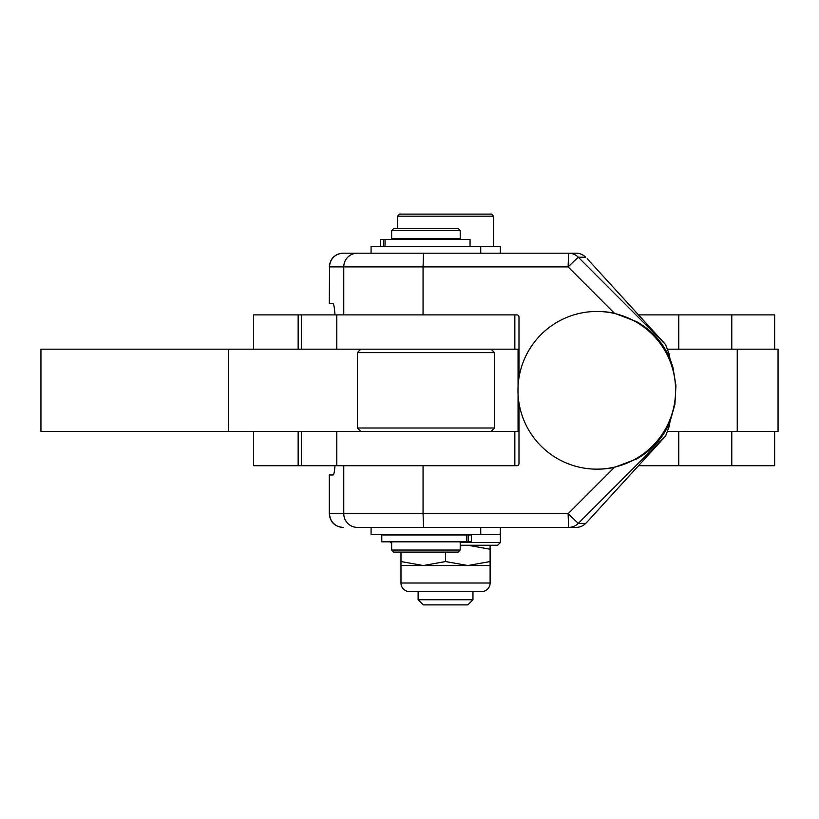 <?xml version="1.0" encoding="UTF-8"?>
<svg xmlns="http://www.w3.org/2000/svg" width="819" height="819" viewBox="0 0 819 819"><rect width="100%" height="100%" fill="white"/><g stroke="black" fill="none" stroke-linecap="round" stroke-linejoin="round"><path stroke-width="1.23" d="M358.21 428.009L357.36 428.009L357.36 352.6L494.481 352.6L494.481 428.009L358.21 428.009M253.583 431.439L253.583 465.714L516.922 465.714L514.834 465.714L514.834 431.439L40.95 431.439L40.95 349.17L228.337 349.17L228.337 431.439M423.536 253.184L423.054 266.902L568.11 266.902L578.275 257.207L585.708 257.207A13.708 13.708 -90 0 0 576.003 253.184L343.253 253.184A13.708 13.698 90 0 0 329.566 266.902L329.279 303.573L333.036 303.573C333.753 303.675 334.408 307.453 335.012 314.885L253.583 314.885L253.583 349.17M514.097 527.416L500.389 527.416L500.389 542.506L460.206 542.506M391.646 542.506L390.694 542.506L391.646 543.447M614.434 467.362L568.11 513.708L578.275 523.402L665.622 436.015L669.195 426.412L669.911 422.174L666.492 429.125C659.449 441.758 649.518 451.699 636.701 458.927L614.434 467.362A78.839 78.798 90 0 1 597.768 469.144L596.816 469.144A78.839 78.798 -90 0 0 675.603 390.305A78.839 78.798 -90 0 0 596.816 311.466A78.839 78.839 0 0 0 517.966 390.305A78.839 78.839 0 0 0 596.816 469.144M669.911 422.174L674.917 404.289L675.931 385.616L672.901 367.219L669.911 358.435L666.492 351.484C659.449 338.851 649.518 328.91 636.701 321.683L614.424 313.247M423.054 465.714L423.054 513.708L343.765 513.708A13.708 13.698 90 0 0 357.463 527.416L576.003 527.416A13.708 13.708 -90 0 0 585.698 523.402L578.275 523.402A13.708 13.708 90 0 1 568.591 527.416L568.11 513.708L423.054 513.708L423.536 527.416L371.079 527.416L371.079 534.275L500.358 534.275L500.358 527.416M343.253 253.184L371.079 253.184L371.079 246.335L500.389 246.335L500.389 253.184L514.056 253.184M669.911 358.435L669.195 354.187L665.622 344.594L578.275 257.207A13.708 13.708 90 0 0 568.591 253.184L568.11 266.902L614.434 313.247A78.839 78.798 90 0 0 597.768 311.466L596.816 311.466M518.98 377.754L518.98 316.943A2.058 2.058 -90 0 0 516.922 314.885L335.012 314.885M516.922 465.714A2.058 2.058 -90 0 0 518.98 463.656L518.98 402.856M493.529 216.165L491.482 214.107L399.611 214.107L397.553 216.165L493.529 216.165L493.529 246.335M418.12 599.754L423.259 604.893L467.823 604.893L472.962 599.754L418.12 599.754L418.12 591.594L409.551 591.594L481.531 591.594A8.569 8.569 0 0 0 490.11 583.026L400.982 583.026L400.982 561.558L423.259 565.54L400.982 565.54M481.531 591.594L418.12 591.594M391.646 550.04L393.704 552.098L458.149 552.098L460.206 550.04L391.646 550.04L391.646 541.82M391.646 238.79L460.206 238.79L460.206 230.559L391.646 230.559L391.646 238.79M460.206 230.559L458.149 228.511L393.704 228.511L391.646 230.559M490.11 565.54L467.823 565.54L490.11 561.558L490.11 583.026M467.823 565.54L423.259 565.54L445.546 561.558L467.823 565.54M400.982 583.026A8.569 8.569 0 0 0 409.551 591.594M460.206 545.249L497.645 545.249L500.389 542.506M471.304 534.961L381.787 534.961L381.787 541.82L471.304 541.82M470.045 246.335L470.045 239.476L380.692 239.476L380.692 246.335M490.11 545.249L490.11 549.221L467.823 545.249L460.206 545.741M400.982 552.098L400.982 561.558M445.546 552.098L445.546 561.558M490.11 549.221L490.11 561.558M518.98 431.439L514.834 431.439M228.337 349.17L518.98 349.17M667.894 431.439L778.05 431.439L778.05 349.17L667.894 349.17M343.765 465.714L343.765 513.708L329.279 513.708L329.279 474.969L333.21 474.969C333.855 474.907 334.459 471.816 335.012 465.714M587.223 258.732L665.622 344.594M480.733 246.335L480.733 253.184L371.079 253.184M586.967 522.133L585.698 523.402A13.708 13.708 0 0 1 576.003 527.416M665.622 436.015L587.223 521.877M774.651 349.17L774.651 314.885L638.492 314.885M638.492 465.714L774.651 465.714L774.651 431.439M301.32 431.439L301.32 465.714M301.32 314.885L301.32 349.17M329.566 474.969L329.566 513.708A13.708 13.698 90 0 0 343.253 527.416M329.566 303.573L329.566 266.902L423.054 266.902L423.054 314.885M357.463 253.184A13.708 13.698 90 0 0 343.765 266.902L343.765 314.885M468.304 534.961L468.304 541.82M383.65 246.335L383.65 239.476M514.834 349.17L514.834 314.885M737.243 349.17L737.243 431.439M518.069 349.17L518.069 386.312M518.069 394.287L518.069 431.439M500.358 253.184L500.358 246.335M480.733 527.416L480.733 534.275M298.147 349.17L298.147 314.885M731.787 314.885L731.787 349.17M678.777 314.885L678.777 349.17M298.147 465.714L298.147 431.439M731.787 431.439L731.787 465.714M678.777 431.439L678.777 465.714M360.79 431.439L357.36 428.009M360.79 349.17L357.36 352.6M390.694 534.275L390.694 534.961M390.694 541.82L390.694 542.506M329.279 513.708C330.098 522.041 334.664 526.607 342.997 527.416M329.279 266.902C330.098 258.569 334.664 254.003 342.997 253.184M472.962 599.754L472.962 591.594M393.018 239.476L393.018 238.79M393.018 534.961L393.018 534.275M466.799 534.961L466.799 541.82M471.334 534.961L471.334 541.82M385.032 239.476L385.032 246.335M460.206 550.04L460.206 541.82M458.835 534.961L458.835 534.275M458.835 239.476L458.835 238.79M397.553 228.511L397.553 216.165M336.793 465.714L336.793 431.439M336.793 349.17L336.793 314.885M585.708 257.207A13.708 13.708 0 0 0 576.003 253.184M587.1 522.01L585.708 523.402M491.052 349.17L494.481 352.6M491.052 431.439L494.481 428.009"/></g></svg>
